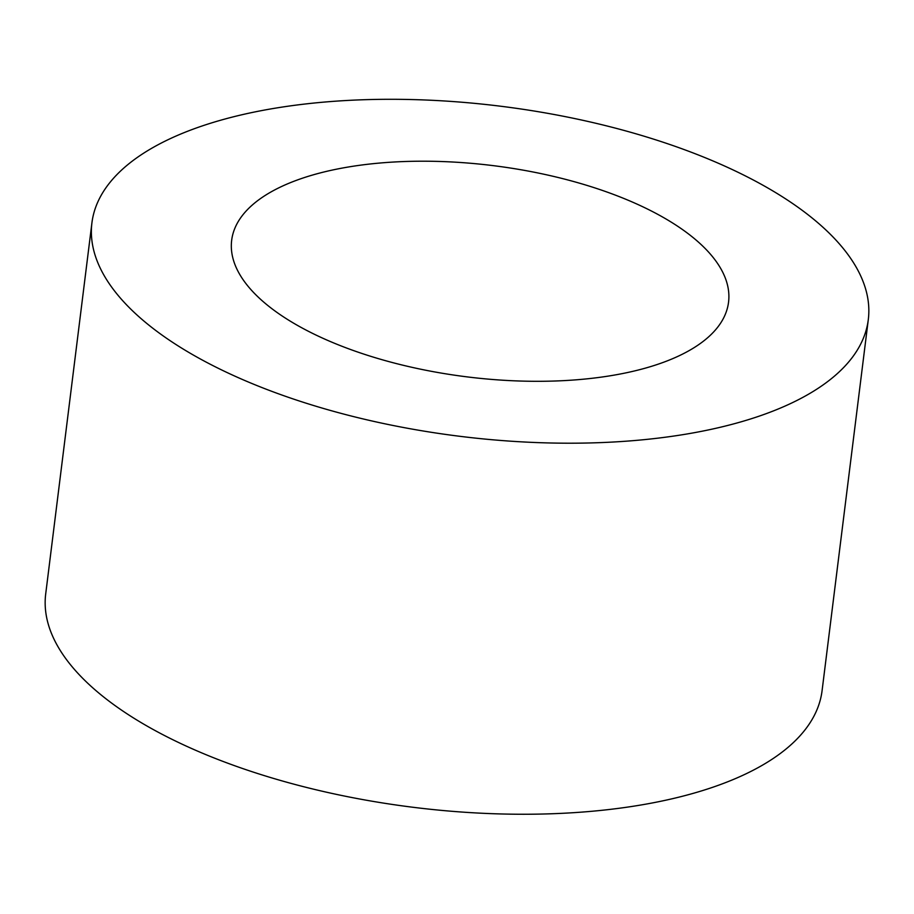 <?xml version="1.0" encoding="UTF-8"?>
<svg xmlns="http://www.w3.org/2000/svg" width="914" height="914" viewBox="0 0 914 914"><rect width="100%" height="100%" fill="white"/><g stroke="black" fill="none" stroke-linecap="round" stroke-linejoin="round"><path stroke-width="1.37" d="M348.714 166.942A250.367 106.424 -172.9 0 1 606.656 191.917A250.367 106.424 -172.9 0 1 728.549 302.203A250.367 106.424 -172.9 0 1 466.951 376.865A250.367 106.424 -172.9 0 1 231.665 240.313A250.367 106.424 -172.9 0 1 348.714 166.942M868.3 319.603L822.086 690.653A391.192 166.291 -172.9 0 1 639.206 805.291A391.192 166.291 -172.9 0 1 236.155 766.252A391.192 166.291 -172.9 0 1 45.7 593.951L91.914 222.902A391.192 166.291 -172.9 0 1 500.666 106.23A391.192 166.291 -172.9 0 1 868.3 319.603A391.192 166.291 -172.9 0 1 685.42 434.241A391.192 166.291 -172.9 0 1 282.369 395.202A391.192 166.291 -172.9 0 1 91.914 222.902"/></g></svg>
